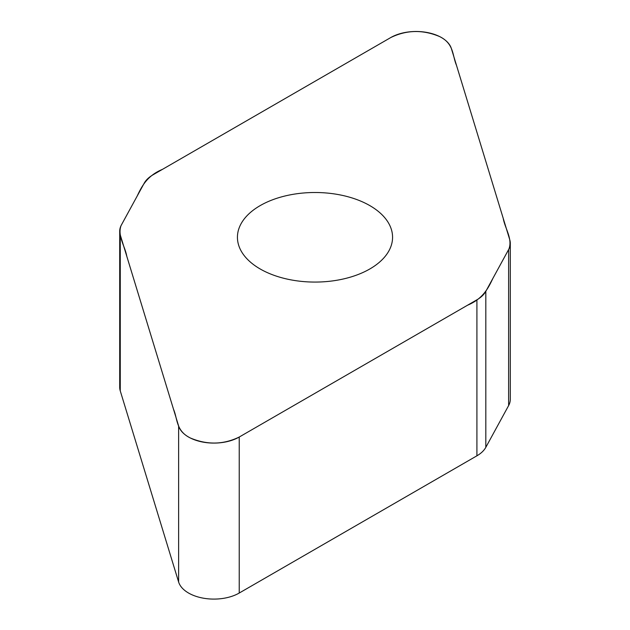 <?xml version="1.0" encoding="UTF-8"?>
<svg xmlns="http://www.w3.org/2000/svg" width="630" height="630" viewBox="0 0 630 630"><rect width="100%" height="100%" fill="white"/><g stroke="black" fill="none" stroke-linecap="round" stroke-linejoin="round"><path stroke-width="0.94" d="M510.292 243.314L510.292 399.318A36.107 20.845 180 0 1 508.623 405.586L485.817 447.339A36.107 20.845 180 0 1 476.91 455.813L239.235 593.035A35.823 20.68 180 0 1 203.128 598.138A35.823 20.68 180 0 1 178.621 582.002L120.259 390.891A36.107 20.845 180 0 1 119.708 387.269L119.708 231.265A36.107 20.845 0 0 0 120.259 234.888L178.621 425.998A35.823 20.68 0 0 0 203.128 442.134A35.823 20.68 0 0 0 239.235 437.031L476.91 299.809A36.107 20.845 0 0 0 485.817 291.336L508.623 249.582A36.107 20.845 0 0 0 510.292 243.314A36.107 20.845 0 0 0 509.741 239.691L451.379 48.581A35.823 20.68 0 0 0 426.872 32.445A35.823 20.68 0 0 0 390.765 37.548L153.09 174.77A36.107 20.845 0 0 0 144.183 183.243L121.377 224.997A36.107 20.845 0 0 0 119.708 231.265M369.849 268.955A77.569 44.785 180 0 1 285.319 278.665A77.569 44.785 180 0 1 237.431 237.289A77.569 44.785 180 0 1 315 192.504A77.569 44.785 180 0 1 392.569 237.289A77.569 44.785 180 0 1 369.849 268.955M390.765 37.548C406.618 29.862 422.903 29.539 439.63 36.572C454.191 43.667 452.277 55.582 456.49 65.331L503.212 218.295C504.969 228.477 512.718 238.691 508.953 248.937L492.794 278.57C488.108 288.54 482.753 298.864 467.515 305.235L239.235 437.031C223.382 444.717 207.097 445.04 190.37 438C175.809 430.912 177.723 418.997 173.51 409.248L126.787 256.284C125.031 246.102 117.282 235.888 121.047 225.642L137.206 196.009C141.892 186.039 147.247 175.715 162.485 169.344L390.765 37.548M485.817 291.336L485.817 447.339M476.91 455.813L476.91 299.809M239.235 437.031L239.235 593.035M178.621 425.998L178.621 582.002M508.623 249.582L508.623 405.586M120.259 234.888L120.259 390.891"/></g></svg>
